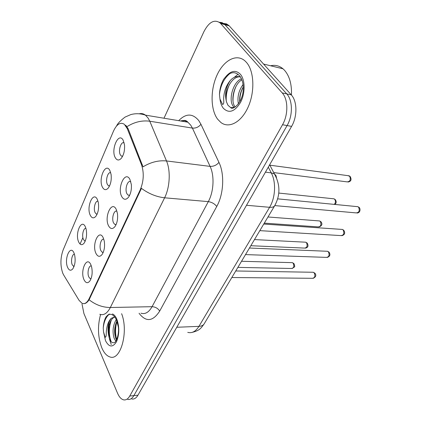 <?xml version="1.0" encoding="UTF-8"?>
<svg xmlns="http://www.w3.org/2000/svg" width="421" height="421" viewBox="0 0 421 421"><rect width="100%" height="100%" fill="white"/><g stroke="black" fill="none" stroke-linecap="round" stroke-linejoin="round"><path stroke-width="0.63" d="M103.203 237.723L104.229 240.923C105.045 246.238 104.361 250.721 102.177 254.373C99.898 257.194 97.84 256.905 96.004 253.505C91.546 244.822 98.898 228.345 103.203 237.723M103.798 239.239C100.951 238.197 98.824 246.743 100.919 250.7L102.224 252.247L103.224 252.411M116.175 209.269L117.443 213.431C118.038 218.652 117.227 223.014 115.022 226.509C112.644 229.382 110.502 229.177 108.602 225.888C103.871 217.32 111.602 199.986 116.175 209.269M116.949 211.2C113.87 209.684 111.302 218.936 113.633 223.025L114.828 224.425L116.085 224.619M129.857 179.272L131.341 184.482C131.705 189.603 130.763 193.834 128.526 197.175C126.047 200.086 123.827 199.959 121.864 196.796C116.843 188.371 124.995 170.105 129.857 179.272M130.826 181.688C127.521 179.62 124.421 189.655 127.021 193.876L128.089 195.107L129.626 195.333M90.873 264.756L91.657 267.082C92.678 272.471 92.115 277.071 89.957 280.87C87.779 283.617 85.8 283.249 84.032 279.76C79.822 270.982 86.815 255.305 90.873 264.756M91.32 265.898C88.705 265.277 86.947 273.187 88.831 277.013L90.22 278.691L90.994 278.828M85.358 226.83L86.147 229.177C87.126 234.792 86.426 239.47 84.047 243.217C82.037 245.469 80.264 245.09 78.722 242.086C74.649 233.902 81.437 217.978 85.358 226.83M85.931 228.35C83.374 227.814 81.585 235.797 83.432 239.407L84.616 240.849L85.279 241.017M97.304 199.375L98.309 202.475C99.098 208.09 98.277 212.71 95.835 216.341C93.751 218.615 91.92 218.299 90.331 215.399C86.021 207.327 93.152 190.608 97.304 199.375M98.019 201.254C95.251 200.328 93.104 208.953 95.151 212.673L96.246 213.979L97.109 214.189M109.87 170.494L111.081 174.42C111.676 180.03 110.712 184.598 108.202 188.108C106.05 190.387 104.161 190.134 102.535 187.356C97.967 179.42 105.46 161.843 109.87 170.494M110.749 172.778C107.765 171.421 105.197 180.751 107.471 184.572L108.455 185.735L109.528 185.987M123.1 140.088L124.511 144.887C124.89 150.507 123.785 155.017 121.19 158.422C118.969 160.685 117.033 160.49 115.37 157.849C110.528 150.071 118.417 131.573 123.1 140.088M124.158 142.835C120.969 140.977 117.906 151.086 120.432 155.012L121.29 156.012L122.59 156.312M73.985 252.974L74.559 254.626C75.706 260.236 75.122 264.967 72.807 268.824C70.87 271.045 69.155 270.608 67.66 267.509C63.808 259.231 70.281 244.043 73.985 252.974M74.433 254.179C72.08 253.974 70.591 261.378 72.265 264.883L74.001 266.572M63.671 275.002L62.761 273.197C60.198 265.63 60.329 257.878 63.145 249.942L113.459 131.184C116.717 124.179 120.332 121.869 124.306 124.258L127.263 128.605L141.53 164.79C144.182 172.899 143.745 181.246 140.235 189.834L89.152 298.636C87.084 302.783 84.726 304.351 82.09 303.341L79.095 300.399L63.671 275.002M101.845 347.909C104.024 352.93 106.724 355.94 109.949 356.945C120.58 361.202 128.8 331.748 121.616 313.692C128.8 331.748 120.58 361.202 109.949 356.945C106.724 355.94 104.024 352.93 101.845 347.909C97.84 337.184 97.419 326.054 100.593 314.519C97.419 326.054 97.84 337.184 101.845 347.909M217.657 119.222L220.909 122.511C229.087 128.81 241.512 122.222 248.237 106.829C255.047 91.525 254.158 70.991 246.443 62.382L245.027 60.94C236.428 53.23 223.614 60.34 216.973 75.217C210.232 90.005 210.495 109.739 217.657 119.222L220.909 122.511C229.087 128.81 241.512 122.222 248.237 106.829C255.047 91.525 254.158 70.991 246.443 62.382L245.027 60.94C236.428 53.23 223.614 60.34 216.973 75.217C210.232 90.005 210.495 109.739 217.657 119.222M131.784 398.971C134.146 399.408 136.204 398.14 137.967 395.177L291.6 126.379C297.484 116.501 297.289 101.166 291.253 94.862L229.213 25.839L224.93 24.66L221.946 22.592L219.288 22.266L222.309 22.729L224.93 24.66L286.754 93.888L224.93 24.66L220.609 23.471L220.004 22.855C214.331 19.045 208.969 21.987 203.906 31.67L163.985 118.222M291.6 126.379L287.085 125.563C292.958 115.628 292.774 100.214 286.754 93.888C292.774 100.214 292.958 115.628 287.085 125.563L133.867 395.608L287.085 125.563L282.523 124.737C288.385 114.738 288.211 99.251 282.207 92.904L220.609 23.471M127.716 399.408C130.063 399.85 132.11 398.582 133.867 395.608C132.11 398.582 130.063 399.85 127.716 399.408M125.705 125.184L128.147 128.742L143.008 166.842C150.75 162.148 158.58 160.18 166.495 160.948C170.763 170.652 169.905 187.424 164.606 197.796C156.486 196.891 148.771 193.749 141.456 188.371L89.11 299.763C87.679 301.941 86.205 303.209 84.695 303.573M82.032 304.12L83.916 313.54L117.548 393.235C119.19 397.029 121.211 399.234 123.611 399.85C125.947 400.292 127.984 399.024 129.736 396.04L282.523 124.737M108.702 323.491L108.686 334.616M109.555 339.415L111.249 344.51M229.213 25.839L226.593 23.918L223.577 23.444M111.233 318.302C108.208 322.344 107.329 327.927 108.597 335.058L109.344 338.3C110.612 341.805 112.244 343.236 114.249 342.599C116.512 342.415 119.448 332.858 118.285 326.733L116.443 319.86C113.844 314.682 110.934 313.124 107.723 315.182L106.029 316.876C104.403 319.807 103.477 323.523 103.25 328.017L103.529 331.953L105.192 337.337C106.781 336.884 105.966 332.827 106.476 330.332C107.045 324.996 108.629 320.986 111.233 318.302L114.733 316.929M115.78 341.247L114.049 338.063C112.228 331.427 112.965 325.233 116.27 319.486M116.512 340L115.612 337.984C113.886 331.895 114.433 325.991 117.27 320.27M108.597 335.058C107.418 327.622 110.423 318.229 114.828 317.055M109.107 337.547L109.018 325.707M115.228 336.689L115.112 326.175M103.25 328.017C103.898 321.965 105.755 317.481 108.829 314.566M111.128 341.626C108.676 334.832 108.76 327.601 111.376 319.928M117.049 340.521C114.959 334.095 115.044 327.385 117.306 320.386M291.458 95.099C291.858 84.289 289.527 75.996 284.47 70.218L282.991 68.797C279.276 65.723 275.145 64.713 270.592 65.771M230.692 107.587C232.518 110.518 241.907 103.508 243.117 91.268C243.648 84.979 242.585 79.953 239.933 76.206C235.797 71.544 231.229 71.528 226.219 76.164L223.588 79.343C221.088 83.953 219.709 89.01 219.452 94.525L219.972 99.046L222.609 104.545C224.709 103.729 223.214 99.656 223.804 96.662C224.351 90.373 226.545 84.942 230.392 80.369C225.724 87.221 224.461 94.483 226.598 102.161L227.977 105.276L230.692 107.587L234.355 107.46M234.26 107.508L233.155 106.25C228.24 99.951 232.913 82.048 241.438 78.78M235.181 106.997L234.871 106.576C230.308 100.651 233.96 84.268 241.87 79.827M238.397 103.84C237.134 97.177 238.675 90.741 243.033 84.532M242.48 88.342C240.591 92.773 239.67 97.267 239.712 101.819C239.307 96.746 240.486 91.799 243.249 86.984M230.392 80.369C233.555 76.943 236.923 75.827 240.496 77.022M226.598 102.161C223.519 92.52 231.555 75.68 240.238 76.922M219.452 94.525C220.525 85.358 224.04 78.332 230.003 73.459M226.245 100.508C225.972 94.978 227.093 89.526 229.598 84.153M234.15 77.432L238.054 74.285M233.024 101.224C232.866 96.156 233.887 91.157 236.097 86.231M127.263 128.605L128.147 128.742M141.53 164.79L142.44 164.895M140.235 189.834L140.851 189.892M89.152 298.636L89.736 298.626M178.693 120.674C185.924 113.244 192.629 113.228 198.807 120.627L200.933 124.274L218.952 162.401C224.703 174.02 223.698 194.17 216.747 206.474L159.691 311.087C152.997 321.439 146.208 322.286 139.335 313.629L139.067 313.245M126.984 126.647C134.41 122.006 142.003 120.201 149.776 121.222L192.408 128.095L190.734 125.163L187.871 122.201C185.603 120.611 183.188 120.211 180.625 120.995M139.209 113.791C141.43 113.217 143.519 113.67 145.477 115.144L148.192 118.19L149.776 121.222L166.495 160.948L210.09 166.379L192.408 128.095C195.881 128.347 198.723 127.074 200.933 124.274M182.903 121.374L183.74 120.495M99.772 314.255C103.713 315.65 107.239 313.403 110.344 307.509L152.065 306.688L208.321 201.633L164.606 197.796L110.344 307.509C102.65 307.446 95.572 304.862 89.11 299.763M80.069 244.033L82.879 237.607M129.736 396.04L137.967 395.177M282.207 92.904L291.253 94.862M216.747 206.474C214.668 203.801 211.858 202.191 208.321 201.633C213.794 191.75 214.594 175.715 210.09 166.379C213.647 166.516 216.599 165.195 218.952 162.401M140.967 313.198C145.134 314.529 148.834 312.361 152.065 306.688C155.433 306.893 157.975 308.361 159.691 311.087M187.745 332.369C191.987 333.485 195.718 331.485 198.938 326.364L176.783 327.264M204.532 323.233L203.964 324.186C202.89 325.522 201.217 326.243 198.938 326.364L269.593 207.3C275.487 197.702 276.244 182.061 271.271 172.884L265.44 172.152M269.65 164.785L274.429 173.941L271.271 172.884L268.293 167.153M275.024 205.169L274.539 205.995C273.603 207.048 271.95 207.485 269.593 207.3L246.506 205.28M192.113 332.385C200.149 330.417 201.112 327.838 203.964 324.186L274.539 205.995C280.391 195.376 280.354 184.687 274.429 173.941L275.976 175.562L276.492 177.72M237.886 267.382L291.448 268.482C293.753 268.109 294.374 266.409 293.3 263.388L292.363 262.651L291.558 262.63M231.829 277.523L312.361 278.302C314.819 277.934 315.471 276.187 314.319 273.05L313.303 272.266L312.387 272.25M250.821 245.717L304.551 248.09C307.02 247.758 307.693 246.022 306.577 242.885L305.709 242.201L304.815 242.154M264.304 223.141L318.155 226.893C320.802 226.609 321.544 224.835 320.381 221.567L319.592 220.946L318.602 220.867M334.353 204.395C335.653 202.775 335.784 201.106 334.742 199.386L334.048 198.833L332.958 198.717M273.729 172.599L347.025 181.861C350.062 181.704 350.951 179.841 349.698 176.283L347.92 175.652M245.522 254.594L326.338 257.378C328.98 257.063 329.696 255.273 328.491 252.005L327.554 251.284L326.538 251.242M259.825 230.64L340.873 235.592C343.715 235.339 344.504 233.508 343.252 230.098L342.405 229.445L341.273 229.366M274.829 205.59L356.008 212.889C359.06 212.705 359.934 210.832 358.629 207.269L357.892 206.695L356.64 206.569M103.529 331.953L105.508 340.678C108.986 347.283 112.617 347.699 116.401 341.926C119.501 334.432 119.58 326.691 116.633 318.708C115.465 316.203 114.08 314.613 112.47 313.929M109.339 314.008L107.723 315.182M219.972 99.046C220.425 102.819 221.52 105.86 223.262 108.16C228.882 113.775 234.644 111.849 240.544 102.382C245.343 93.278 245.259 79.874 240.412 74.296C236.028 69.902 231.297 70.523 226.219 76.164M103.277 252.284L102.224 252.247M116.138 224.498L114.828 224.425M129.668 195.244L128.089 195.107M91.041 278.697L90.22 278.691M85.337 240.88L84.616 240.849M97.172 214.042L96.246 213.979M109.597 185.845L108.455 185.735M122.658 156.18L121.29 156.012M74.049 266.451L73.522 266.44M181.767 121.185C184.13 119.869 186.166 120.211 187.871 122.201L145.477 115.144C140.498 113.459 135.594 113.281 130.752 114.607L125.048 117.096C120.374 120.653 117.554 123.611 116.596 125.953M220.004 22.855L228.608 25.228M292.153 268.519L294.379 266.998C294.932 266.967 294.784 265.819 293.932 263.557L292.363 262.651L241.533 261.273M235.739 270.971L313.303 272.266L314.919 273.197C316.529 275.239 315.934 276.955 313.145 278.339M305.325 248.158C308.098 247.548 308.709 245.843 307.151 243.038L305.709 242.201L254.484 239.586M319.013 226.987C322.065 225.735 322.691 223.972 320.897 221.704L319.592 220.946L267.977 216.983M334.848 204.443C336.49 203.154 336.605 201.512 335.19 199.507L334.048 198.833L278.765 193.065M348.051 182.04C351.182 181.393 351.856 179.514 350.077 176.394L349.104 175.81L269.861 165.19M249.442 248.027L327.554 251.284L329.038 252.142C330.622 254.642 330.011 256.41 327.206 257.447M263.762 224.046L342.405 229.445L343.731 230.219C345.43 232.955 344.804 234.781 341.841 235.697M277.649 198.854L357.892 206.695L359.045 207.374C360.244 207.848 361.023 212.705 357.076 213.037M282.991 68.797L263.562 64.055"/></g></svg>
